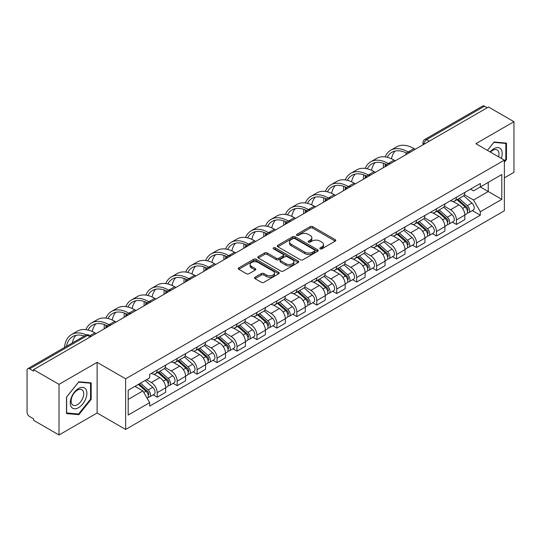 <?xml version="1.0" encoding="UTF-8"?>
<svg xmlns="http://www.w3.org/2000/svg" width="541" height="541" viewBox="0 0 541 541"><rect width="100%" height="100%" fill="white"/><g stroke="black" fill="none" stroke-linecap="round" stroke-linejoin="round"><path stroke-width="0.81" d="M320.144 248.833A1.244 0.717 0 0 0 321.902 248.833L335.237 241.137A1.772 1.028 0 0 0 335.758 240.407A1.772 1.028 0 0 0 335.237 239.683L312.651 226.645A1.772 1.028 0 0 0 310.135 226.645L296.799 234.341A1.244 0.717 0 0 0 296.441 234.848A1.244 0.717 0 0 0 296.799 235.355A1.244 0.717 0 0 0 298.558 235.355L300.282 234.361A5.681 3.28 0 0 1 308.316 234.361L310.203 235.443A5.681 3.28 0 0 1 311.866 237.763A5.681 3.28 0 0 1 310.203 240.082L308.471 241.083A1.244 0.717 0 0 0 308.113 241.59A1.244 0.717 0 0 0 308.471 242.097A1.244 0.717 0 0 0 310.23 242.097L311.954 241.097A5.681 3.28 0 0 1 319.988 241.097L321.875 242.185A5.681 3.28 0 0 1 323.538 244.505A5.681 3.28 0 0 1 321.875 246.824L320.144 247.819A1.244 0.717 0 0 0 319.785 248.326A1.244 0.717 0 0 0 320.144 248.833L320.144 247.819M255.041 277.222A1.772 1.028 0 0 0 254.52 277.946A1.772 1.028 0 0 0 255.041 278.669L261.377 282.328A1.772 1.028 0 0 0 263.886 282.328L278.696 273.78A1.772 1.028 0 0 0 279.217 273.056A1.772 1.028 0 0 0 278.696 272.326L256.109 259.288A1.772 1.028 0 0 0 253.601 259.288L238.791 267.836A1.772 1.028 0 0 0 238.27 268.559A1.772 1.028 0 0 0 238.791 269.283L246.446 273.705A1.772 1.028 0 0 0 248.955 273.705L255.291 270.047A1.772 1.028 0 0 0 255.812 269.323A1.772 1.028 0 0 0 255.291 268.6L251.497 266.402A4.747 2.739 0 0 1 250.104 264.468A4.747 2.739 0 0 1 253.032 261.932A4.747 2.739 0 0 1 258.213 262.527L273.083 271.115A4.747 2.739 0 0 1 274.47 273.056A4.747 2.739 0 0 1 271.541 275.585A4.747 2.739 0 0 1 266.368 274.99L263.886 273.563A1.772 1.028 0 0 0 261.377 273.563L255.041 277.222L255.041 278.669L261.377 275.038L261.377 273.563M125.634 378.808L97.116 362.348L59.016 384.347L33.569 369.659L488.503 107.003L513.95 121.691L475.85 143.69L504.361 160.156L125.634 378.808L125.634 429.453L504.361 210.794L504.361 160.156M300.411 259.795A1.772 1.028 0 0 0 302.919 259.795L317.729 251.24A1.772 1.028 0 0 0 318.25 250.517A1.772 1.028 0 0 0 317.729 249.793L295.143 236.748A1.772 1.028 0 0 0 292.627 236.748L277.817 245.303A1.772 1.028 0 0 0 277.303 246.027A1.772 1.028 0 0 0 277.817 246.75L300.411 259.795M273.989 249.103A1.244 0.717 0 0 1 275.247 249.279L275.247 247.798L298.213 261.06A1.772 1.028 0 0 1 298.733 261.783A1.772 1.028 0 0 1 298.213 262.513L283.403 271.061A1.772 1.028 0 0 1 280.894 271.061L258.3 258.016L258.3 256.569A1.772 1.028 0 0 0 257.786 257.293A1.772 1.028 0 0 0 258.3 258.016M258.3 256.569L264.644 252.911A1.772 1.028 0 0 1 267.153 252.911L276.316 258.199A1.772 1.028 0 0 0 278.825 258.199L283.031 255.771A1.772 1.028 0 0 0 283.545 255.048A1.772 1.028 0 0 0 283.031 254.324L273.489 248.813A1.244 0.717 0 0 1 273.124 248.305A1.244 0.717 0 0 1 273.895 247.643A1.244 0.717 0 0 1 275.247 247.798M59.016 384.347L59.016 434.991L33.569 420.296L33.569 418.822L29.606 416.536A3.618 2.09 -120 0 1 27.05 412.107L27.05 370.321A3.618 2.09 -120 0 1 27.801 368.664L85.721 335.224A3.618 2.09 60 0 1 87.527 335.406L29.606 368.847A3.618 2.09 -120 0 0 27.801 368.664M504.361 177.874L513.95 172.336L513.95 121.691M59.016 434.991L97.116 412.993L125.634 429.453M33.569 369.659L33.569 371.133L29.606 368.847M429.304 141.181L426.619 139.632A3.618 2.09 60 0 0 424.813 139.45L482.734 106.009A3.618 2.09 60 0 1 484.54 106.192L426.619 139.632A3.618 2.09 120 0 0 424.063 144.062L424.063 144.21M487.225 107.74L484.54 106.192M456.415 197.282A8.318 4.801 60 0 1 454.69 201.022L463.13 196.146A8.318 4.801 -120 0 0 464.847 192.413M444.438 206.243L450.531 209.759A8.318 4.801 60 0 1 456.415 219.95L464.847 215.075A8.318 4.801 -120 0 0 458.971 204.89L452.932 201.401M464.847 215.075L464.847 219.578L456.415 224.454L452.364 222.114M454.69 201.022A8.318 4.801 60 0 1 450.592 200.643M456.415 219.95L456.415 224.454M436.465 208.799A8.318 4.801 60 0 1 434.741 212.539L443.18 207.663A8.318 4.801 -120 0 0 444.905 203.93M432.421 233.631L436.465 235.971L444.905 231.095L444.905 226.591A8.318 4.801 -120 0 0 439.022 216.407L432.983 212.917M434.741 212.539A8.318 4.801 60 0 1 430.65 212.16M424.489 217.759L430.582 221.276A8.318 4.801 60 0 1 436.465 231.467L436.465 235.971M416.516 220.315A8.318 4.801 60 0 1 414.798 224.048L423.238 219.179A8.318 4.801 -120 0 0 424.955 215.446M412.472 245.147L416.516 247.487L424.955 242.611L424.955 238.108A8.318 4.801 -120 0 0 419.079 227.923L413.033 224.434M414.798 224.048A8.318 4.801 60 0 1 410.7 223.676M404.54 229.276L410.639 232.792A8.318 4.801 60 0 1 416.516 242.983L416.516 247.487M396.573 231.832A8.318 4.801 60 0 1 394.849 235.565L403.288 230.696A8.318 4.801 -120 0 0 405.013 226.963M392.529 256.664L396.573 258.997L405.013 254.128L405.013 249.624A8.318 4.801 -120 0 0 399.13 239.44L393.091 235.95M394.849 235.565A8.318 4.801 60 0 1 390.758 235.193M384.597 240.792L390.69 244.309A8.318 4.801 60 0 1 396.573 254.5L396.573 258.997M376.624 243.349A8.318 4.801 60 0 1 374.906 247.081L383.339 242.212A8.318 4.801 -120 0 0 385.064 238.48M372.58 268.18L376.624 270.514L385.064 265.645L385.064 261.141A8.318 4.801 -120 0 0 379.18 250.956L373.141 247.467M374.906 247.081A8.318 4.801 60 0 1 370.808 246.71M364.648 252.309L370.747 255.825A8.318 4.801 60 0 1 376.624 266.01L376.624 270.514M356.681 254.865A8.318 4.801 60 0 1 354.957 258.598L363.396 253.729A8.318 4.801 -120 0 0 365.121 249.996M352.631 279.697L356.681 282.03L365.121 277.161L365.121 272.657A8.318 4.801 -120 0 0 359.238 262.466L353.199 258.983M354.957 258.598A8.318 4.801 60 0 1 350.859 258.226M344.705 263.825L350.798 267.342A8.318 4.801 60 0 1 356.681 277.526L356.681 282.03M336.732 266.382A8.318 4.801 60 0 1 335.007 270.115L343.447 265.246A8.318 4.801 -120 0 0 345.172 261.513M332.688 291.214L336.732 293.547L345.172 288.678L345.172 284.174A8.318 4.801 -120 0 0 339.288 273.983L333.249 270.5M335.007 270.115A8.318 4.801 60 0 1 330.916 269.743M324.756 275.342L330.849 278.858A8.318 4.801 60 0 1 336.732 289.043L336.732 293.547M316.783 277.898A8.318 4.801 60 0 1 315.065 281.631L323.504 276.762A8.318 4.801 -120 0 0 325.222 273.022M312.739 302.73L316.789 305.063L325.222 300.194L325.222 295.69A8.318 4.801 -120 0 0 319.346 285.499L313.3 282.017M315.065 281.631A8.318 4.801 60 0 1 310.967 281.259M304.806 286.852L310.906 290.375A8.318 4.801 60 0 1 316.789 300.559L316.789 305.063M296.84 289.415A8.318 4.801 60 0 1 295.115 293.148L303.555 288.279A8.318 4.801 -120 0 0 305.28 284.539M292.796 314.247L296.84 316.58L305.28 311.711L305.28 307.207A8.318 4.801 -120 0 0 299.396 297.016L293.357 293.533M295.115 293.148A8.318 4.801 60 0 1 291.024 292.776M284.864 298.368L290.957 301.892A8.318 4.801 60 0 1 296.84 312.076L296.84 316.58M276.891 300.931A8.318 4.801 60 0 1 275.173 304.664L283.612 299.788A8.318 4.801 -120 0 0 285.33 296.055M272.847 325.763L276.891 328.096L285.33 323.227L285.33 318.723A8.318 4.801 -120 0 0 279.454 308.532L273.408 305.043M275.173 304.664A8.318 4.801 60 0 1 271.075 304.285M264.914 309.885L271.014 313.408A8.318 4.801 60 0 1 276.891 323.592L276.891 328.096M256.948 312.448A8.318 4.801 60 0 1 255.224 316.181L263.663 311.305A8.318 4.801 -120 0 0 265.388 307.572M252.897 337.273L256.948 339.613L265.388 334.737L265.388 330.24A8.318 4.801 -120 0 0 259.504 320.049L253.465 316.559M255.224 316.181A8.318 4.801 60 0 1 251.132 315.802M244.972 321.401L251.065 324.925A8.318 4.801 60 0 1 256.948 335.109L256.948 339.613M236.999 323.964A8.318 4.801 60 0 1 235.274 327.697L243.714 322.821A8.318 4.801 -120 0 0 245.438 319.089M232.955 348.789L236.999 351.129L245.438 346.254L245.438 341.75A8.318 4.801 -120 0 0 239.555 331.565L233.516 328.076M235.274 327.697A8.318 4.801 60 0 1 231.183 327.319M225.022 332.918L231.115 336.434A8.318 4.801 60 0 1 236.999 346.625L236.999 351.129M217.056 335.481A8.318 4.801 60 0 1 215.332 339.214L223.771 334.338A8.318 4.801 -120 0 0 225.489 330.605M213.005 360.306L217.056 362.646L225.496 357.77L225.496 353.266A8.318 4.801 -120 0 0 219.612 343.082L213.573 339.592M215.332 339.214A8.318 4.801 60 0 1 211.233 338.835M205.08 344.434L211.173 347.951A8.318 4.801 60 0 1 217.056 358.142L217.056 362.646M197.107 346.991A8.318 4.801 60 0 1 195.382 350.73L203.822 345.855A8.318 4.801 -120 0 0 205.546 342.122M193.063 371.823L197.107 374.162L205.546 369.287L205.546 364.783A8.318 4.801 -120 0 0 199.663 354.598L193.624 351.109M195.382 350.73A8.318 4.801 60 0 1 191.291 350.352M185.13 355.951L191.223 359.467A8.318 4.801 60 0 1 197.107 369.659L197.107 374.162M177.157 358.507A8.318 4.801 60 0 1 175.44 362.247L183.879 357.371A8.318 4.801 -120 0 0 185.597 353.638M173.113 383.339L177.157 385.679L185.597 380.803L185.597 376.299A8.318 4.801 -120 0 0 179.72 366.115L173.675 362.626M175.44 362.247A8.318 4.801 60 0 1 171.341 361.868M165.181 367.467L171.281 370.984A8.318 4.801 60 0 1 177.157 381.175L177.157 385.679M157.215 370.024A8.318 4.801 60 0 1 155.49 373.757L163.93 368.888A8.318 4.801 -120 0 0 165.654 365.155M153.171 394.856L157.215 397.195L165.654 392.32L165.654 387.816A8.318 4.801 -120 0 0 159.771 377.632L153.732 374.142M155.49 373.757A8.318 4.801 60 0 1 151.399 373.385M146.476 379.694L151.331 382.501A8.318 4.801 60 0 1 157.215 392.692L157.215 397.195M470.542 189.127L473.544 190.865L501.805 174.547L488.252 182.371L488.252 191.528L473.544 200.014L464.381 194.726M128.19 399.407L142.892 390.92L149.668 402.653L128.19 415.055L128.19 390.25L149.668 377.848L149.668 374.379L480.32 183.48L480.32 186.949L501.805 199.352L480.32 211.754L473.544 200.014M501.805 174.547L501.805 199.352M149.668 402.653L149.668 406.122L480.32 215.223L480.32 211.754M504.361 162.185L506.471 159.561L506.471 143.108L494.129 142.006L487.407 150.364M97.116 362.348L97.116 412.993M66.496 413.574L78.837 414.677L91.172 399.326L91.172 382.879L78.837 381.777L66.496 397.121L66.496 413.574M142.892 390.92L134.966 386.342M472.313 210.598L480.32 215.223M505.828 159.189L506.471 159.561M77.532 413.926L78.837 414.677M90.536 398.96L91.172 399.326M320.644 249.009L321.875 248.299A5.681 3.28 0 0 0 323.538 245.979L323.538 244.505M311.866 237.763L311.866 239.244A5.681 3.28 0 0 1 310.203 241.563L308.972 242.273M335.217 241.151L312.651 228.119A1.772 1.028 0 0 0 310.135 228.119L297.3 235.531M317.709 251.254L295.143 238.229A1.772 1.028 0 0 0 292.627 238.229L277.844 246.764M314.591 251.024A1.244 0.717 0 0 0 314.957 250.517A1.244 0.717 0 0 0 314.591 250.01L294.764 238.561A1.244 0.717 0 0 0 293.006 238.561L291.186 239.616A5.681 3.28 0 0 0 289.523 241.928A5.681 3.28 0 0 0 291.186 244.248L304.739 252.079A5.681 3.28 0 0 0 312.772 252.079L314.591 251.024L314.591 252.505A1.244 0.717 0 0 0 314.957 251.998L314.957 250.517M289.523 241.928L289.523 243.409A5.681 3.28 0 0 0 291.186 245.729L291.186 244.248M314.591 252.505L312.772 253.553A5.681 3.28 0 0 1 304.739 253.553L291.186 245.729M258.327 258.03L264.644 254.385L264.644 252.911M283.545 255.048L283.545 256.522A1.772 1.028 0 0 1 283.031 257.245L278.825 259.673A1.772 1.028 0 0 1 276.316 259.673L267.153 254.385A1.772 1.028 0 0 0 264.644 254.385M275.247 249.279L298.192 262.527M285.824 263.69A4.747 2.739 0 0 0 290.997 264.285A4.747 2.739 0 0 0 293.925 261.749A4.747 2.739 0 0 0 292.532 259.808L287.298 256.786A1.772 1.028 0 0 0 284.782 256.786L280.583 259.213A1.772 1.028 0 0 0 280.062 259.937A1.772 1.028 0 0 0 280.583 260.661L285.824 263.69L285.824 265.164A4.747 2.739 0 0 0 290.997 265.759A4.747 2.739 0 0 0 293.925 263.224L293.925 261.749M280.062 259.937L280.062 261.411A1.772 1.028 0 0 0 280.583 262.142L280.583 260.661M285.824 265.164L280.583 262.142M274.47 273.056L274.47 274.53A4.747 2.739 0 0 1 271.541 277.06A4.747 2.739 0 0 1 266.368 276.471L263.886 275.038A1.772 1.028 0 0 0 261.377 275.038M250.104 264.468L250.104 265.942A4.747 2.739 0 0 0 251.497 267.883L251.497 266.402M255.291 268.6L255.291 270.047L251.497 267.883M278.696 272.326L278.696 273.78L256.109 260.762A1.772 1.028 0 0 0 253.601 260.762L238.811 269.296M456.989 199.69L465.118 206.946A4.517 2.61 60 0 1 466.538 213.932L464.847 214.905M457.206 199.886L461.027 202.091M457.808 199.216L466.856 207.291A2.171 1.251 60 0 1 467.532 210.645A2.171 1.251 60 0 1 467.336 210.72M459.16 198.439L467.289 205.688A4.517 2.61 60 0 1 468.709 212.681A4.517 2.61 60 0 1 467.343 212.823M463.691 195.714L471.894 203.031A4.517 2.61 60 0 1 473.314 210.023L468.709 212.681M415.238 149.302L414.027 148.599A34.901 20.152 -120 0 0 396.573 146.875L390.697 150.27A34.901 20.152 -120 0 0 385.145 156.89M408.293 152.082L408.144 151.994A34.901 20.152 -120 0 0 390.697 150.27M383.603 163.314A34.901 20.152 -120 0 0 383.468 166.243L383.468 167.649M385.131 166.682A32.548 18.793 60 0 1 385.314 163.977M387.248 157.289A32.548 18.793 60 0 1 391.867 152.305A32.548 18.793 60 0 1 406.609 153.089M391.474 158.77A32.548 18.793 60 0 1 395.079 151.067M437.04 211.206L445.169 218.463A4.517 2.61 60 0 1 446.589 225.448L444.905 226.422M437.256 211.403L441.084 213.607M437.865 210.733L446.907 218.807A2.171 1.251 60 0 1 447.59 222.162A2.171 1.251 60 0 1 447.387 222.236M439.218 209.955L447.346 217.205A4.517 2.61 60 0 1 448.76 224.197A4.517 2.61 60 0 1 447.4 224.339M443.748 207.23L451.945 214.547A4.517 2.61 60 0 1 453.365 221.54L448.76 224.197M417.097 222.723L425.226 229.979A4.517 2.61 60 0 1 426.639 236.965L424.955 237.939M417.314 222.919L421.135 225.124M417.916 222.25L426.957 230.324A2.171 1.251 60 0 1 427.64 233.678A2.171 1.251 60 0 1 427.444 233.753M419.268 221.472L427.397 228.721A4.517 2.61 60 0 1 428.817 235.714A4.517 2.61 60 0 1 427.451 235.856M423.799 218.747L432.002 226.064A4.517 2.61 60 0 1 433.422 233.056L428.817 235.714M501.284 158.378A11.753 6.783 120 0 0 501.074 149.357A11.753 6.783 120 0 0 490.112 151.926M498.592 156.822A8.899 5.139 120 0 0 498.16 150.858A8.899 5.139 120 0 0 497.159 149.931A8.899 5.139 120 0 0 490.471 152.136M487.434 150.384L493.879 142.371L505.828 143.433L505.828 159.379L504.361 161.204M505.037 142.98L505.828 143.433M85.776 389.121A11.753 6.783 120 0 0 74.421 392.164A11.753 6.783 120 0 0 71.378 407.035A11.753 6.783 120 0 0 82.732 403.992A11.753 6.783 120 0 0 85.776 389.121M82.861 390.629A8.899 5.139 120 0 0 81.86 389.696A8.899 5.139 120 0 0 73.583 393.855A8.899 5.139 120 0 0 71.967 404.181A8.899 5.139 120 0 0 72.961 405.114A8.899 5.139 120 0 0 81.245 400.955A8.899 5.139 120 0 0 82.861 390.629M78.58 414.021L66.624 412.952L66.624 397.013L78.58 382.135L90.536 383.204L90.536 399.143L78.58 414.021M89.738 382.751L90.536 383.204M395.295 160.819L394.078 160.116A34.901 20.152 -120 0 0 376.631 158.391L370.747 161.786A34.901 20.152 -120 0 0 365.195 168.407M388.35 163.598L388.195 163.51A34.901 20.152 -120 0 0 370.747 161.786M363.66 174.831A34.901 20.152 -120 0 0 363.518 177.759L363.518 179.159M365.189 178.199A32.548 18.793 60 0 1 365.364 175.494M367.305 168.806A32.548 18.793 60 0 1 371.924 163.822A32.548 18.793 60 0 1 386.659 164.606M371.525 170.287A32.548 18.793 60 0 1 375.129 162.584M375.346 172.336L374.135 171.632A34.901 20.152 -120 0 0 356.681 169.901L350.805 173.303A34.901 20.152 -120 0 0 345.246 179.923M368.401 175.115L368.252 175.027A34.901 20.152 -120 0 0 350.805 173.303M343.711 186.347A34.901 20.152 -120 0 0 343.576 189.276L343.576 190.675M345.239 189.715A32.548 18.793 60 0 1 345.415 187.01M347.356 180.315A32.548 18.793 60 0 1 351.975 175.338A32.548 18.793 60 0 1 366.717 176.123M351.582 181.803A32.548 18.793 60 0 1 355.187 174.101M397.148 234.239L405.277 241.496A4.517 2.61 60 0 1 406.697 248.481L405.006 249.455M397.365 234.429L401.192 236.64M397.966 233.766L407.015 241.834A2.171 1.251 60 0 1 407.698 245.195A2.171 1.251 60 0 1 407.495 245.269M399.326 232.982L407.447 240.238A4.517 2.61 60 0 1 408.868 247.23A4.517 2.61 60 0 1 407.501 247.372M403.857 230.263L412.053 237.58A4.517 2.61 60 0 1 413.473 244.573L408.868 247.23M377.205 245.756L385.327 253.005A4.517 2.61 60 0 1 386.747 259.998L385.064 260.972M377.415 245.945L381.243 248.157M378.024 245.283L387.065 253.35A2.171 1.251 60 0 1 387.748 256.711A2.171 1.251 60 0 1 387.552 256.786M379.376 244.498L387.505 251.754A4.517 2.61 60 0 1 388.925 258.747A4.517 2.61 60 0 1 387.559 258.889M383.907 241.78L392.11 249.097A4.517 2.61 60 0 1 393.523 256.089L388.925 258.747M357.256 257.273L365.385 264.522A4.517 2.61 60 0 1 366.805 271.514L365.114 272.488M357.473 257.462L361.3 259.673M358.074 256.799L367.123 264.867A2.171 1.251 60 0 1 367.799 268.221A2.171 1.251 60 0 1 367.603 268.302M359.427 256.015L367.555 263.271A4.517 2.61 60 0 1 368.976 270.263A4.517 2.61 60 0 1 367.61 270.405M363.965 253.296L372.161 260.613A4.517 2.61 60 0 1 373.581 267.606L368.976 270.263M355.403 183.852L354.186 183.149A34.901 20.152 -120 0 0 336.739 181.418L330.855 184.819A34.901 20.152 -120 0 0 325.303 191.44M348.458 186.631L348.303 186.544A34.901 20.152 -120 0 0 330.855 184.819M323.761 197.864A34.901 20.152 -120 0 0 323.626 200.792L323.626 202.192M325.297 201.232A32.548 18.793 60 0 1 325.472 198.52M327.406 191.832A32.548 18.793 60 0 1 332.032 186.855A32.548 18.793 60 0 1 346.767 187.639M331.633 193.32A32.548 18.793 60 0 1 335.237 185.617M335.454 195.369L334.237 194.665A34.901 20.152 -120 0 0 316.789 192.934L310.906 196.329A34.901 20.152 -120 0 0 305.354 202.956M328.509 198.148L328.36 198.06A34.901 20.152 -120 0 0 310.906 196.329M303.819 209.381A34.901 20.152 -120 0 0 303.684 212.309L303.684 213.709M305.347 212.748A32.548 18.793 60 0 1 305.523 210.036M307.464 203.348A32.548 18.793 60 0 1 312.083 198.371A32.548 18.793 60 0 1 326.818 199.149M311.69 204.836A32.548 18.793 60 0 1 315.295 197.134M315.504 206.885L314.294 206.182A34.901 20.152 -120 0 0 296.847 204.451L290.963 207.845A34.901 20.152 -120 0 0 285.411 214.473M308.559 209.665L308.411 209.577A34.901 20.152 -120 0 0 290.963 207.845M283.869 220.897A34.901 20.152 -120 0 0 283.734 223.825L283.734 225.225M285.398 224.265A32.548 18.793 60 0 1 285.58 221.553M287.514 214.865A32.548 18.793 60 0 1 292.14 209.881A32.548 18.793 60 0 1 306.875 210.665M291.741 216.353A32.548 18.793 60 0 1 295.345 208.65M337.307 268.789L345.435 276.038A4.517 2.61 60 0 1 346.855 283.031L345.172 284.005M337.523 268.978L341.351 271.19M338.132 268.316L347.173 276.383A2.171 1.251 60 0 1 347.856 279.738A2.171 1.251 60 0 1 347.66 279.819M339.484 267.531L347.613 274.787A4.517 2.61 60 0 1 349.033 281.773A4.517 2.61 60 0 1 347.667 281.922M344.015 264.813L352.211 272.13A4.517 2.61 60 0 1 353.631 279.115L349.033 281.773M295.562 218.395L294.345 217.698A34.901 20.152 -120 0 0 276.897 215.967L271.014 219.362A34.901 20.152 -120 0 0 265.462 225.989M288.617 221.181L288.468 221.093A34.901 20.152 -120 0 0 271.014 219.362M263.927 232.414A34.901 20.152 -120 0 0 263.785 235.342L263.785 236.742M265.455 235.781A32.548 18.793 60 0 1 265.631 233.07M267.572 226.381A32.548 18.793 60 0 1 272.191 221.397A32.548 18.793 60 0 1 286.926 222.182M271.792 227.869A32.548 18.793 60 0 1 275.396 220.167M317.364 280.306L325.493 287.555A4.517 2.61 60 0 1 326.913 294.547L325.222 295.521M317.581 280.495L321.401 282.706M318.182 279.832L327.224 287.9A2.171 1.251 60 0 1 327.907 291.254A2.171 1.251 60 0 1 327.711 291.335M319.535 279.048L327.663 286.304A4.517 2.61 60 0 1 329.084 293.29A4.517 2.61 60 0 1 327.718 293.438M324.066 276.329L332.269 283.646A4.517 2.61 60 0 1 333.689 290.632L329.084 293.29M275.612 229.911L274.402 229.215A34.901 20.152 -120 0 0 256.948 227.484L251.071 230.879A34.901 20.152 -120 0 0 245.519 237.506M268.667 232.698L268.519 232.61A34.901 20.152 -120 0 0 251.071 230.879M243.977 243.93A34.901 20.152 -120 0 0 243.842 246.858L243.842 248.258M245.506 247.298A32.548 18.793 60 0 1 245.682 244.586M247.622 237.898A32.548 18.793 60 0 1 252.241 232.914A32.548 18.793 60 0 1 266.983 233.698M251.849 239.386A32.548 18.793 60 0 1 255.453 231.683M297.415 291.822L305.543 299.072A4.517 2.61 60 0 1 306.963 306.064L305.28 307.038M297.631 292.012L301.459 294.223M298.24 291.349L307.281 299.416A2.171 1.251 60 0 1 307.964 302.771A2.171 1.251 60 0 1 307.761 302.852M299.592 290.564L307.721 297.82A4.517 2.61 60 0 1 309.134 304.806A4.517 2.61 60 0 1 307.775 304.955M304.123 287.846L312.319 295.163A4.517 2.61 60 0 1 313.739 302.149L309.134 304.806M255.67 241.428L254.453 240.731A34.901 20.152 -120 0 0 237.005 239L231.122 242.395A34.901 20.152 -120 0 0 225.57 249.022M248.725 244.214L248.569 244.126A34.901 20.152 -120 0 0 231.122 242.395M224.035 255.44A34.901 20.152 -120 0 0 223.893 258.375L223.893 259.775M225.563 258.814A32.548 18.793 60 0 1 225.739 256.103M227.68 249.415A32.548 18.793 60 0 1 232.299 244.431A32.548 18.793 60 0 1 247.034 245.215M231.9 250.902A32.548 18.793 60 0 1 235.504 243.2M277.472 303.339L285.601 310.588A4.517 2.61 60 0 1 287.014 317.581L285.33 318.554M277.682 303.528L281.509 305.739M278.29 302.865L287.332 310.933A2.171 1.251 60 0 1 288.015 314.287A2.171 1.251 60 0 1 287.819 314.368M279.643 302.081L287.771 309.337A4.517 2.61 60 0 1 289.192 316.323A4.517 2.61 60 0 1 287.826 316.471M284.174 299.362L292.377 306.679A4.517 2.61 60 0 1 293.797 313.665L289.192 316.323M235.72 252.945L234.51 252.248A34.901 20.152 -120 0 0 217.056 250.517L211.173 253.912A34.901 20.152 -120 0 0 205.621 260.532M228.775 255.731L228.627 255.643A34.901 20.152 -120 0 0 211.173 253.912M204.085 266.956A34.901 20.152 -120 0 0 203.95 269.891L203.95 271.291M205.614 270.331A32.548 18.793 60 0 1 205.79 267.619M207.73 260.931A32.548 18.793 60 0 1 212.349 255.947A32.548 18.793 60 0 1 227.085 256.732M211.957 262.419A32.548 18.793 60 0 1 215.561 254.716M257.523 314.855L265.651 322.105A4.517 2.61 60 0 1 267.071 329.097L265.381 330.071M257.739 315.045L261.567 317.256M258.341 314.382L267.389 322.45A2.171 1.251 60 0 1 268.065 325.804A2.171 1.251 60 0 1 267.869 325.885M259.7 313.597L267.822 320.847A4.517 2.61 60 0 1 269.242 327.839A4.517 2.61 60 0 1 267.876 327.988M264.231 310.879L272.427 318.189A4.517 2.61 60 0 1 273.847 325.182L269.242 327.839M215.778 264.461L214.561 263.758A34.901 20.152 -120 0 0 197.113 262.033L191.23 265.428A34.901 20.152 -120 0 0 185.678 272.049M208.826 267.24L208.677 267.159A34.901 20.152 -120 0 0 191.23 265.428M184.136 278.473A34.901 20.152 -120 0 0 184.001 281.401L184.001 282.808M185.664 281.847A32.548 18.793 60 0 1 185.847 279.136M187.781 272.448A32.548 18.793 60 0 1 192.407 267.464A32.548 18.793 60 0 1 207.142 268.248M192.008 273.929A32.548 18.793 60 0 1 195.612 266.233M237.58 326.365L245.702 333.621A4.517 2.61 60 0 1 247.122 340.614L245.438 341.587M237.79 326.561L241.617 328.766M238.398 325.892L247.44 333.966A2.171 1.251 60 0 1 248.123 337.32A2.171 1.251 60 0 1 247.927 337.401M239.751 325.114L247.879 332.363A4.517 2.61 60 0 1 249.3 339.356A4.517 2.61 60 0 1 247.934 339.505M244.282 322.395L252.485 329.706A4.517 2.61 60 0 1 253.898 336.698L249.3 339.356M195.828 275.978L194.611 275.274A34.901 20.152 -120 0 0 177.164 273.55L171.281 276.945A34.901 20.152 -120 0 0 165.729 283.565M188.883 278.757L188.735 278.676A34.901 20.152 -120 0 0 171.281 276.945M164.194 289.99A34.901 20.152 -120 0 0 164.051 292.918L164.051 294.324M165.722 293.357A32.548 18.793 60 0 1 165.898 290.652M167.838 283.964A32.548 18.793 60 0 1 172.457 278.98A32.548 18.793 60 0 1 187.193 279.765M172.058 285.445A32.548 18.793 60 0 1 175.669 277.749M217.631 337.882L225.759 345.138A4.517 2.61 60 0 1 227.179 352.13L225.489 353.104M217.847 338.078L221.675 340.282M218.449 337.408L227.497 345.483A2.171 1.251 60 0 1 228.174 348.837A2.171 1.251 60 0 1 227.977 348.918M219.802 336.63L227.93 343.88A4.517 2.61 60 0 1 229.35 350.872A4.517 2.61 60 0 1 227.984 351.014M224.339 333.905L232.535 341.222A4.517 2.61 60 0 1 233.955 348.215L229.35 350.872M175.879 287.494L174.669 286.791A34.901 20.152 -120 0 0 157.215 285.066L151.338 288.461A34.901 20.152 -120 0 0 145.786 295.082M168.934 290.274L168.785 290.186A34.901 20.152 -120 0 0 151.338 288.461M144.244 301.506A34.901 20.152 -120 0 0 144.109 304.434L144.109 305.841M145.772 304.874A32.548 18.793 60 0 1 145.955 302.169M147.889 295.481A32.548 18.793 60 0 1 152.515 290.497A32.548 18.793 60 0 1 167.25 291.281M152.116 296.962A32.548 18.793 60 0 1 155.72 289.259M197.681 349.398L205.81 356.654A4.517 2.61 60 0 1 207.23 363.64L205.546 364.614M197.898 349.594L201.725 351.799M198.506 348.925L207.548 356.999A2.171 1.251 60 0 1 208.231 360.353A2.171 1.251 60 0 1 208.028 360.428M199.859 348.147L207.987 355.396A4.517 2.61 60 0 1 209.408 362.389A4.517 2.61 60 0 1 208.042 362.531M204.39 345.422L212.586 352.739A4.517 2.61 60 0 1 214.006 359.731L209.408 362.389M155.936 299.011L154.719 298.307A34.901 20.152 -120 0 0 137.272 296.583L131.389 299.978A34.901 20.152 -120 0 0 125.837 306.598M148.991 301.79L148.836 301.702A34.901 20.152 -120 0 0 131.389 299.978M124.302 313.023A34.901 20.152 -120 0 0 124.159 315.951L124.159 317.357M125.83 316.39A32.548 18.793 60 0 1 126.006 313.685M127.947 306.997A32.548 18.793 60 0 1 132.565 302.013A32.548 18.793 60 0 1 147.301 302.798M132.166 308.478A32.548 18.793 60 0 1 135.771 300.776M177.739 360.915L185.867 368.171A4.517 2.61 60 0 1 187.287 375.156L185.597 376.13M177.955 361.111L181.776 363.315M178.557 360.441L187.599 368.516A2.171 1.251 60 0 1 188.282 371.87A2.171 1.251 60 0 1 188.085 371.944M179.91 359.664L188.038 366.913A4.517 2.61 60 0 1 189.458 373.905A4.517 2.61 60 0 1 188.092 374.047M184.44 356.938L192.643 364.255A4.517 2.61 60 0 1 194.063 371.248L189.458 373.905M135.987 310.527L134.777 309.824A34.901 20.152 -120 0 0 117.323 308.1L111.446 311.494A34.901 20.152 -120 0 0 105.887 318.115M129.042 313.307L128.893 313.219A34.901 20.152 -120 0 0 111.446 311.494M104.352 324.539A34.901 20.152 -120 0 0 104.217 327.467L104.217 328.874M105.88 327.907A32.548 18.793 60 0 1 106.056 325.202M107.997 318.514A32.548 18.793 60 0 1 112.616 313.53A32.548 18.793 60 0 1 127.358 314.314M112.224 319.995A32.548 18.793 60 0 1 115.828 312.292M157.789 372.431L165.918 379.687A4.517 2.61 60 0 1 167.338 386.673L165.654 387.647M158.006 372.627L161.833 374.832M158.608 371.958L167.656 380.032A2.171 1.251 60 0 1 168.339 383.386A2.171 1.251 60 0 1 168.136 383.461M159.967 371.18L168.095 378.43A4.517 2.61 60 0 1 169.509 385.422A4.517 2.61 60 0 1 168.143 385.564M164.498 368.455L172.694 375.772A4.517 2.61 60 0 1 174.114 382.764L169.509 385.422M116.044 322.044L114.827 321.34A34.901 20.152 -120 0 0 97.38 319.609L91.497 323.011A34.901 20.152 -120 0 0 85.945 329.631M109.099 324.823L108.944 324.735A34.901 20.152 -120 0 0 91.497 323.011M88.048 330.024A32.548 18.793 60 0 1 92.673 325.046A32.548 18.793 60 0 1 107.409 325.831M92.274 331.511A32.548 18.793 60 0 1 95.879 323.809M138.34 384.394L145.975 391.204A4.517 2.61 60 0 1 147.389 398.19L147.166 398.318M138.415 384.347L141.884 386.348M139.159 383.921L147.707 391.542A2.171 1.251 60 0 1 148.39 394.903A2.171 1.251 60 0 1 148.193 394.977M140.518 383.136L148.146 389.946A4.517 2.61 60 0 1 149.566 396.938A4.517 2.61 60 0 1 148.2 397.08M145.116 380.479L152.751 387.288A4.517 2.61 60 0 1 154.165 394.281L149.566 396.938M96.095 333.56L94.878 332.857A34.901 20.152 -120 0 0 77.431 331.126L71.547 334.527A34.901 20.152 -120 0 0 64.467 347.498M86.411 334.92A34.901 20.152 -120 0 0 71.547 334.527M66.462 346.341A32.548 18.793 60 0 1 72.724 336.563A32.548 18.793 60 0 1 84.328 336.029M72.345 342.947A32.548 18.793 60 0 1 75.936 335.325M424.191 144.136L424.063 144.062A3.618 2.09 -0 0 1 423.001 142.587L423.001 144.819M177.157 381.175L185.597 376.299M197.107 369.659L205.546 364.783M217.056 358.142L225.496 353.266M236.999 346.625L245.438 341.75M256.948 335.109L265.388 330.24M276.891 323.592L285.33 318.723M296.84 312.076L305.28 307.207M316.789 300.559L325.222 295.69M336.732 289.043L345.172 284.174M356.681 277.526L365.121 272.657M376.624 266.01L385.064 261.141M396.573 254.5L405.013 249.624M416.516 242.983L424.955 238.108M436.465 231.467L444.905 226.591M157.215 392.692L165.654 387.816M151.331 382.501L159.771 377.632M171.281 370.984L179.72 366.115M191.223 359.467L199.663 354.598M211.173 347.951L219.612 343.082M231.115 336.434L239.555 331.565M251.065 324.925L259.504 320.049M271.014 313.408L279.454 308.532M290.957 301.892L299.396 297.016M310.906 290.375L319.346 285.499M330.849 278.858L339.288 273.983M350.798 267.342L359.238 262.466M370.747 255.825L379.18 250.956M390.69 244.309L399.13 239.44M410.639 232.792L419.079 227.923M430.582 221.276L439.022 216.407M450.531 209.759L458.971 204.89M410.031 152.312A3.618 2.09 120 0 0 408.435 153.231M390.081 163.828A3.618 2.09 120 0 0 388.485 164.748M370.139 175.345A3.618 2.09 120 0 0 368.536 176.265M350.189 186.861A3.618 2.09 120 0 0 348.593 187.781M330.24 198.371A3.618 2.09 120 0 0 328.644 199.298M310.297 209.888A3.618 2.09 120 0 0 308.701 210.814M290.348 221.404A3.618 2.09 120 0 0 288.752 222.331M270.405 232.921A3.618 2.09 120 0 0 268.809 233.847M250.456 244.437A3.618 2.09 120 0 0 248.86 245.364M230.513 255.954A3.618 2.09 120 0 0 228.911 256.874M210.564 267.47A3.618 2.09 120 0 0 208.968 268.39M190.615 278.987A3.618 2.09 120 0 0 189.019 279.907M170.672 290.503A3.618 2.09 120 0 0 169.076 291.423M150.723 302.02A3.618 2.09 120 0 0 149.127 302.94M130.78 313.537A3.618 2.09 120 0 0 129.184 314.456M110.831 325.053A3.618 2.09 120 0 0 109.235 325.973M90.212 336.955L87.527 335.406A3.618 2.09 120 0 1 89.339 335.224A3.618 3.618 0 0 0 85.721 335.224M321.875 248.299L321.875 246.824M308.471 242.097L308.471 241.083M310.203 241.563L310.203 240.082M296.799 235.355L296.799 234.341M310.135 228.119L310.135 226.645M312.651 228.119L312.651 226.645M335.237 241.137L335.237 239.683M277.817 246.75L277.817 245.303M292.627 238.229L292.627 236.748M295.143 238.229L295.143 236.748M317.729 251.24L317.729 249.793M304.739 253.553L304.739 252.079M312.772 253.553L312.772 252.079M267.153 254.385L267.153 252.911M276.316 259.673L276.316 258.199M278.825 259.673L278.825 258.199M283.031 257.245L283.031 255.771M298.213 262.513L298.213 261.06M263.886 275.038L263.886 273.563M266.368 276.471L266.368 274.99M238.791 269.283L238.791 267.836M253.601 260.762L253.601 259.288M256.109 260.762L256.109 259.288M465.118 206.946L462.582 208.407M467.985 209.651L467.167 210.124M471.894 203.031L467.289 205.688M408.144 151.994L414.027 148.599M445.169 218.463L442.633 219.923M448.036 221.168L447.224 221.634M451.945 214.547L447.346 217.205M425.226 229.979L422.69 231.44M428.093 232.684L427.275 233.151M432.002 226.064L427.397 228.721M388.195 163.51L394.078 160.116M368.252 175.027L374.135 171.632M405.277 241.496L402.741 242.956M408.144 244.201L407.332 244.667M412.053 237.58L407.447 240.238M385.327 253.005L382.798 254.473M388.195 255.717L387.383 256.184M392.11 249.097L387.505 251.754M365.385 264.522L362.849 265.989M368.252 267.234L367.434 267.7M372.161 260.613L367.555 263.271M348.303 186.544L354.186 183.149M328.36 198.06L334.237 194.665M308.411 209.577L314.294 206.182M345.435 276.038L342.906 277.506M348.303 278.75L347.491 279.217M352.211 272.13L347.613 274.787M288.468 221.093L294.345 217.698M325.493 287.555L322.957 289.022M328.36 290.26L327.542 290.733M332.269 283.646L327.663 286.304M268.519 232.61L274.402 229.215M305.543 299.072L303.007 300.539M308.411 301.777L307.599 302.25M312.319 295.163L307.721 297.82M248.569 244.126L254.453 240.731M285.601 310.588L283.065 312.049M288.468 313.293L287.65 313.766M292.377 306.679L287.771 309.337M228.627 255.643L234.51 252.248M265.651 322.105L263.115 323.565M268.519 324.81L267.7 325.283M272.427 318.189L267.822 320.847M208.677 267.159L214.561 263.758M245.702 333.621L243.173 335.082M248.569 336.326L247.758 336.8M252.485 329.706L247.879 332.363M188.735 278.676L194.611 275.274M225.759 345.138L223.223 346.598M228.627 347.843L227.808 348.316M232.535 341.222L227.93 343.88M168.785 290.186L174.669 286.791M205.81 356.654L203.274 358.115M208.677 359.359L207.866 359.833M212.586 352.739L207.987 355.396M148.836 301.702L154.719 298.307M185.867 368.171L183.331 369.631M188.735 370.876L187.916 371.342M192.643 364.255L188.038 366.913M128.893 313.219L134.777 309.824M165.918 379.687L163.382 381.148M168.785 382.392L167.974 382.859M172.694 375.772L168.095 378.43M108.944 324.735L114.827 321.34M145.975 391.204L143.784 392.462M148.836 393.909L148.024 394.375M152.751 387.288L148.146 389.946M90.056 335.643L94.878 332.857M410.335 152.136A3.618 3.618 0 0 0 405.696 154.814M390.392 163.653A3.618 3.618 0 0 0 385.747 166.33M370.443 175.162A3.618 3.618 0 0 0 365.804 177.847M350.494 186.679A3.618 3.618 0 0 0 345.855 189.364M330.551 198.195A3.618 3.618 0 0 0 325.912 200.873M310.602 209.712A3.618 3.618 0 0 0 305.963 212.39M290.659 221.228A3.618 3.618 0 0 0 286.02 223.906M270.71 232.745A3.618 3.618 0 0 0 266.071 235.423M250.767 244.262A3.618 3.618 0 0 0 246.121 246.939M230.818 255.778A3.618 3.618 0 0 0 226.179 258.456M210.868 267.295A3.618 3.618 0 0 0 206.229 269.973M190.926 278.811A3.618 3.618 0 0 0 186.287 281.489M170.976 290.328A3.618 3.618 0 0 0 166.337 293.006M151.034 301.844A3.618 3.618 0 0 0 146.388 304.522M131.084 313.361A3.618 3.618 0 0 0 126.445 316.039M111.135 324.87A3.618 3.618 0 0 0 106.496 327.555M91.273 336.34L89.339 335.224M424.813 139.45A3.618 3.618 0 0 0 423.001 142.587"/></g></svg>
